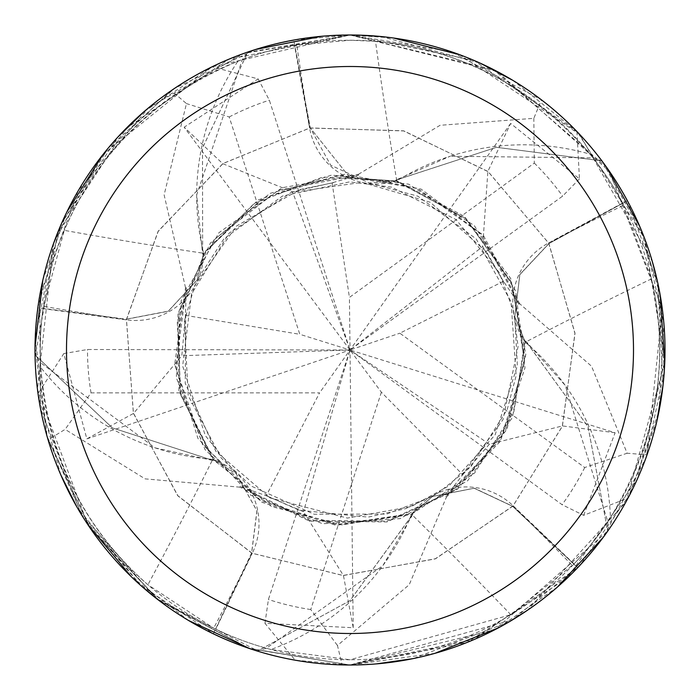 <?xml version="1.0" encoding="UTF-8"?>
<svg xmlns="http://www.w3.org/2000/svg" width="700" height="700" viewBox="0 0 700 700"><rect width="100%" height="100%" fill="white"/><g stroke="black" fill="none" stroke-linecap="round" stroke-linejoin="round"><path stroke-width="0.53" stroke-dasharray="3.5 2.62" d="M350 177.782L395.623 180.941L350 177.782L310.293 127.925L350 177.782M240.555 486.133L239.925 487.183L309.575 521.176L387.082 521.938L457.38 489.309L506.835 429.634L525.84 354.489L510.702 278.477L464.363 216.352L395.824 180.171L395.517 181.352L395.824 180.171L496.44 147.315L601.519 160.808A314.738 314.738 0 0 1 627.156 200.856L548.94 243.618L519.855 274.61L514.798 316.838L524.886 341.154L525.665 340.996L565.206 385.368A240.782 240.782 0 0 1 610.426 517.694A309.75 309.75 0 0 1 574.035 563.903L510.816 614.731L350.009 659.75A309.75 309.75 0 0 1 40.25 350A309.75 309.75 0 0 1 350 40.25A309.75 309.75 0 0 1 659.75 350A309.75 309.75 0 0 1 350 659.75L270.988 649.504A309.75 309.75 0 0 1 215.801 629.169L252.28 553.271A5316.255 1363.679 137.9 0 1 213.684 628.136L215.801 629.169M186.454 287.919L185.518 287.7L174.702 364.446L197.934 438.401L250.688 495.18L322.726 523.766L400.067 518.621L467.679 480.734L512.444 417.471L525.674 341.11L524.72 341.162L525.674 341.101L588.017 426.641L607.661 530.749A314.738 314.738 0 0 1 577.491 567.499L512.654 506.327L474.189 488.241L432.469 496.484L412.457 513.59L412.851 514.29L382.865 565.6A240.782 240.782 0 0 1 270.988 649.504M358.505 175.28L358.418 174.317L282.091 187.749L218.934 232.697L181.239 300.414L176.312 377.764L205.1 449.724L262.027 502.32L336.026 525.341L412.746 514.334L412.396 513.433L412.746 514.325L350 600.635L257.723 650.904A314.738 314.738 0 0 1 213.447 633.57L251.589 553L256.9 510.825L236.162 473.699L213.719 459.952L213.176 460.539L155.102 447.877A240.782 240.782 0 0 1 40.74 367.412C48.3 456.304 84.026 528.754 147.919 584.754L213.684 628.136M610.426 517.694C656.565 441.332 670.25 361.725 651.464 278.863L622.659 203.026A309.75 309.75 0 0 0 589.96 154.14C531.597 86.66 460.11 49.053 375.506 41.3L350 40.25L294.481 45.273L309.575 128.109A5316.255 1363.679 -78.1 0 1 296.791 44.852M358.418 174.317L440.072 125.291L533.82 118.335L541.476 99.881L451.045 51.643L350 35A315 315 0 0 1 665 350A315 315 0 0 1 350 665A315 315 0 0 1 35 350A315 315 0 0 1 350 35L359.205 35.131M651.464 278.863A5330.798 1367.406 -6.1 0 0 525.306 342.221A68.04 68.04 0 0 1 548.538 242.987L622.659 203.026M525.306 342.221A240.782 240.782 0 0 1 565.206 385.368L607.81 521.684L607.661 530.749L588.061 426.746L525.674 340.996M434.91 653.336L350 665L494.786 629.746L607.644 531.221A314.991 314.991 0 0 1 577.684 567.674L474.285 639.441L350 665L512.286 619.972L579.906 565.329L630.166 493.981L658.98 411.276L663.906 323.785L644.472 238.157L601.974 160.974L592.952 157.859L450.144 156.258A240.782 240.782 0 0 1 589.96 154.14M60.769 474.784L38.045 393.697L63.796 353.579L86.853 438.865L133.508 413.446L181.843 355.723L185.491 315.376L186.279 287.875L175.796 367.78L202.466 444.316L260.803 500.684L336.341 524.58L412.598 513.538L474.548 473.095L513.861 411.749L524.886 341.154L514.798 316.838L519.829 274.654L548.94 243.618L627.148 200.856L548.896 243.539L519.811 274.514L514.78 316.733L524.878 341.04M510.816 614.731A5330.798 1367.406 65.9 0 0 411.574 514.325A68.04 68.04 0 0 1 513.126 505.75L574.035 563.903M411.574 514.325A240.782 240.782 0 0 1 382.865 565.6L266.385 648.253L257.723 650.904L350 600.635L412.851 514.29M656.836 421.234L628.066 498.006L583.651 515.331L562.082 504.691L350 350L184.17 127.207L222.758 163.704L292.6 191.844L332.098 182.84L358.488 175.096L278.084 190.339L213.92 239.794L179.077 311.938L179.795 391.151L213.894 460.18L271.495 506.529L341.95 524.921L412.457 513.59L432.469 496.484L474.136 488.241L512.654 506.327L577.491 567.499L512.715 506.258L474.267 488.171L432.565 496.431L412.562 513.555M40.74 367.412A309.75 309.75 0 0 1 40.512 362.644L155.102 447.877A240.782 240.782 0 0 0 212.748 459.34A5330.798 1367.406 137.9 0 1 147.919 584.754M212.748 459.34A68.04 68.04 0 0 1 252.28 553.271M213.447 633.57L251.668 553.044L256.988 510.877L236.25 473.769L213.789 460.04M203.604 253.251A68.04 68.04 0 0 1 126.481 319.882L43.024 308.639L64.295 230.352A5330.798 1367.406 -150.1 0 0 203.604 253.251A240.782 240.782 0 0 1 237.877 61.259C155.662 95.918 97.808 152.276 64.295 230.352M237.877 61.259A309.75 309.75 0 0 1 294.481 45.273M445.812 496.352L446.451 497.079L409.211 584.727L337.461 645.47L342.108 664.904L350 665L466.664 642.6L566.93 578.392L637.245 479.29L664.816 360.701L644.613 238.525L577.622 132.256L473.891 60.392L350 35.009L229.005 59.168L126.14 128.398L57.881 232.155L35.315 355.224L112.289 427.84L213.106 460.451L213.955 459.76L213.106 460.451L112.394 427.901L35.306 355.224A314.738 314.738 0 0 1 38.115 307.755L126.508 319.226L168.254 311.255L197.138 280.061L203.254 254.459L202.589 254.03L196.683 194.889L242.34 59.561L247.791 52.325A314.738 314.738 0 0 1 293.799 40.32L310.293 127.925L293.755 40.066L350 35.009L493.544 69.615L606.454 167.081M35.044 354.821A314.991 314.991 0 0 1 37.852 307.72L38.115 307.755A314.729 314.729 0 0 0 35.315 355.224L40.512 362.644A309.75 309.75 0 0 1 43.024 308.639M518.674 304.159L519.689 303.721L591.544 366.231L627.13 453.233L647.054 454.816L662.331 309.12L609.516 171.465L497.227 71.531L350 35L247.782 52.325L202.51 147.98L202.65 253.943L203.455 254.459L202.65 253.943L202.484 148.094L247.791 52.325A314.729 314.729 0 0 1 293.799 40.329L310.205 127.942L330.68 165.174L369.276 183.006L395.517 180.915L395.719 180.145L450.144 156.258A240.782 240.782 0 0 0 396.777 180.871A5330.798 1367.406 -78.1 0 1 375.506 41.3M396.777 180.871A68.04 68.04 0 0 1 309.575 128.109M519.689 303.721L483.324 235.279L421.067 189.105L345.012 174.178L269.92 193.393L210.385 243.014L177.949 313.408L178.92 390.898L213.168 460.539M395.517 180.915L465.631 218.496L511.411 282.1L524.965 357.149L505.566 430.395L456.085 489.317L386.881 521.185L309.995 520.485L240.31 486.509L266.236 495.749L319.559 392.884L91.026 392.884L65.118 429.38L48.072 439.801L91.201 529.576L160.134 601.344L249.121 648.41L350 665L295.164 660.188L264.959 623.306L353.203 627.725L343.446 575.505L303.476 511.691L266.227 495.758M601.974 160.974A314.991 314.991 0 0 1 627.384 200.734L627.148 200.856A314.729 314.729 0 0 0 601.519 160.808L496.554 147.306L395.719 180.145M583.651 515.331L615.116 432.775L350 350L381.377 392.201L462.735 474.705L445.935 496.492L500.57 439.399L524.659 362.574L512.032 283.596L465.675 218.531L397.303 181.396L322.822 177.013L254.24 203.394L203.315 254.362L197.181 279.965L168.315 311.132L126.525 319.139L168.271 311.15L197.181 279.965L203.254 254.459M446.451 497.079L500.308 441.35L524.983 367.868L515.673 290.92L474.198 225.444L408.608 184.153L331.642 175.061L258.239 199.929L202.589 254.03M627.384 200.734L657.86 283.316L664.265 371.473L645.68 458.596L603.207 537.372M557.366 587.116L498.173 627.97M381.246 36.558L480.191 63.158M512.872 80.369L576.686 131.285A315 315 0 0 0 541.476 99.881A315 315 0 0 1 576.686 131.285M639.59 226.056L660.161 294.98M664.729 362.985L626.019 501.778L527.616 610.146M508.961 621.95L413.219 658.595M376.618 663.871L350 665L249.174 648.428L157.447 599.296M103.005 154.499L211.855 66.911L349.983 35L393.514 38.019M459.602 54.688L579.626 134.374L652.286 261.415M657.764 282.861L663.049 384.974M518.98 304.045L481.469 234.325L417.672 188.492L339.623 175.201L262.526 198.31L205.1 251.676L177.24 321.422L180.854 395.316L213.719 459.952L236.162 473.699L256.891 510.781L251.589 553L213.334 633.806L140.14 584.903L83.134 517.352L46.953 435.942L35.009 347.244M185.518 287.7L164.124 194.898L186.471 103.591L171.29 90.598L100.879 157.22L54.093 242.016L35.227 337.995L47.189 436.765L89.241 526.715L158.401 600.031L248.596 648.226L350 665L250.04 648.716M607.644 531.221L607.661 530.74A314.729 314.729 0 0 1 577.491 567.499L577.684 567.674M140.481 585.218L76.808 506.809M576.931 131.539L579.442 178.876L510.65 123.436L487.856 171.412L482.676 246.531L503.449 281.312L518.971 304.027M42.866 280.061L66.736 212.205M239.925 487.183L145.119 478.87L65.118 429.38M615.116 432.775L562.441 425.924L489.405 444.211L350 350L319.559 392.884M37.852 307.72L61.74 222.994L108.377 147.91L174.624 88.34L255.281 49.578M321.606 36.286L350 35L243.749 53.462L148.82 107.616L78.172 190.829L39.699 295.829L40.469 408.433L81.043 513.957L156.406 598.483L257.723 650.904A314.729 314.729 0 0 1 213.447 633.561M489.405 444.22L462.744 474.714M144.13 111.589L212.039 66.815L258.151 78.907L184.17 127.199M188.571 620.489L131.416 576.817M87.745 524.492L37.476 389.436L53.401 243.915M61.547 223.423L117.547 137.419M185.5 315.376L299.81 334.303L229.189 116.953L186.471 103.591M503.44 281.321L399.831 333.2L584.719 467.53L627.13 453.233M258.151 78.907L269.351 100.196L350 350L303.476 511.691M647.054 454.816A315 315 0 0 1 628.066 498.006A315 315 0 0 0 647.054 454.816M381.377 392.201L310.756 609.551L337.461 645.47M171.29 90.598A315 315 0 0 1 212.039 66.815M264.959 623.306L268.415 599.497L350 350L292.6 191.844M248.089 51.949A314.991 314.991 0 0 1 293.755 40.066M257.259 651.035A314.991 314.991 0 0 1 213.334 633.806M332.098 182.849L349.422 297.412L534.31 163.082L533.82 118.335M353.203 627.716L349.422 297.412M342.108 664.904A315 315 0 0 1 295.164 660.188A315 315 0 0 0 342.108 664.904M63.796 353.579L87.5 349.51L350 350L399.831 333.2M579.442 178.876L562.651 196.105L350 350L482.676 246.531M510.65 123.436L350 350L299.81 334.303M86.861 438.865L350 350L181.843 355.723M48.072 439.801A315 315 0 0 1 38.045 393.697A315 315 0 0 0 48.072 439.801M548.538 242.987A5316.255 1363.679 -6.1 0 1 623.77 205.1M513.126 505.75A5316.255 1363.679 65.9 0 1 572.399 565.591M126.481 319.882A5316.255 1363.679 -150.1 0 1 43.347 306.303M133.508 413.446L177.984 495.959L252.14 553.271L343.192 575.496L435.418 558.81L512.899 506.082L562.266 426.431L575.006 333.602L548.896 243.539M487.856 171.412L403.375 130.804L309.689 128.03L222.959 163.564L158.156 231.28L126.472 319.48L133.35 412.93L177.607 495.521L251.668 553.044M343.446 575.505L435.662 558.705L513.082 505.881L562.363 426.151L574.98 333.287L548.782 243.303L488.276 171.745L403.935 130.944L310.214 127.934M562.441 425.924L574.962 333.025L548.651 243.066L488.049 171.57L403.629 130.865L309.951 127.977L223.195 163.406L158.331 231.009L126.508 319.217M222.758 163.704L158.025 231.507L126.438 319.751L133.438 413.21L177.809 495.766L251.895 553.157L342.904 575.488L435.129 558.924L512.715 506.266M584.719 467.53A262.5 262.5 0 0 1 562.082 504.691M229.189 116.953A262.5 262.5 0 0 1 269.351 100.196M310.756 609.551A262.5 262.5 0 0 1 268.415 599.497M91.026 392.884A262.5 262.5 0 0 1 87.5 349.51M534.31 163.082A262.5 262.5 0 0 1 562.651 196.105M185.754 314.151L185.237 383.399L215.924 451.412L270.078 497.901L347.428 518.087L411.136 506.608L449.199 485.73L495.162 434.805L517.37 365.759L514.78 316.733M503.948 282.459L486.377 251.694L430.255 202.274L362.075 182.324L291.069 192.553L229.162 233.118L191.537 293.86L182.656 366.039L205.327 435.636L236.241 473.769M461.808 475.545L502.985 419.694L518.079 346.596L513.468 310.756L499.074 272.3L456.146 219.643L391.598 187.119L349.536 181.886L282.406 196.07L223.851 238.875L197.129 280.061M333.34 182.718L299.434 189.674L236.215 226.24L194.854 285.259L184.398 321.081L188.186 395.588L221.296 458.15L251.326 486.115L314.204 514.255L386.733 514.054L432.565 496.44M369.338 183.006L417.891 196.201L476.131 238.849L511.052 301.779L516.154 375.611L507.238 409.465L470.724 466.988L436.879 493.92L405.265 508.769L368.174 517.125L299.18 510.248L265.151 495.127"/><path stroke-width="1.05" d="M350 35A315 315 0 0 1 665 350A315 315 0 0 1 350 665A315 315 0 0 1 35 350A315 315 0 0 1 350 35M350 66.5A283.5 283.5 0 0 1 633.5 350A283.5 283.5 0 0 1 350 633.5A283.5 283.5 0 0 1 66.5 350A283.5 283.5 0 0 1 350 66.5M603.207 537.372L557.366 587.116M498.173 627.97L434.91 653.336M359.205 35.131L381.246 36.558M480.191 63.158L512.872 80.369M606.454 167.081L639.59 226.056M660.161 294.98L664.729 362.985M527.616 610.146L508.961 621.95M413.219 658.595L376.618 663.871M393.514 38.019L459.602 54.688M652.286 261.415L657.764 282.861M663.049 384.974L656.836 421.234M157.447 599.296L140.481 585.218M76.808 506.809L60.769 474.784M35.009 347.244L42.866 280.061M66.736 212.205L103.005 154.499M255.281 49.578L321.606 36.286M250.04 648.716L188.571 620.489M131.416 576.817L87.745 524.492M53.401 243.915L61.547 223.423M117.547 137.419L144.13 111.589"/></g></svg>
